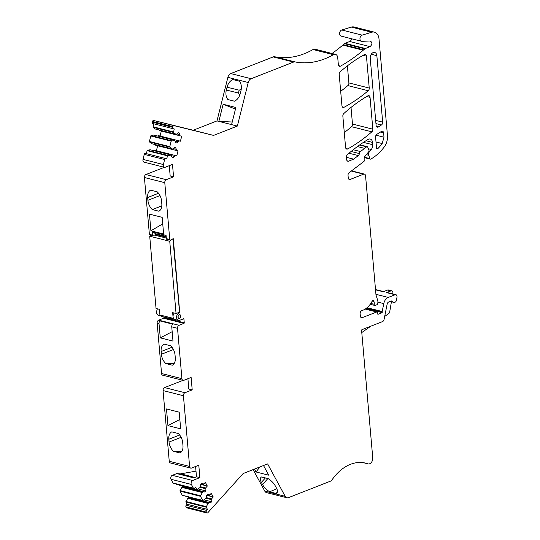 <?xml version="1.0" encoding="UTF-8"?>
<svg xmlns="http://www.w3.org/2000/svg" width="540" height="540" viewBox="0 0 540 540"><rect width="100%" height="100%" fill="white"/><g stroke="black" fill="none" stroke-linecap="round" stroke-linejoin="round"><path stroke-width="0.81" d="M157.369 308.786L156.236 312.64L158.058 315.238L161.197 316.035M163.829 317.021L163.89 317.642A0.486 0.338 -75.8 0 1 163.58 318.242L158.699 320.159L179.057 325.31A2.444 1.701 104.2 0 0 177.518 328.3L181.926 378.682A2.444 1.701 104.2 0 0 183.074 380.363A2.444 1.701 104.2 0 0 183.87 380.302L191.12 377.453L192.206 389.894L184.957 392.735A2.444 1.701 104.2 0 0 183.418 395.726L189.601 466.439A2.444 1.701 104.2 0 0 190.748 468.119A2.444 1.701 104.2 0 0 191.552 468.052L198.794 465.21L199.881 477.644L192.638 480.492A2.444 1.701 104.2 0 0 191.369 484.434L193.381 488.153A1.222 0.851 104.2 0 0 193.813 488.518A1.222 0.851 104.2 0 0 194.589 488.214L195.473 487.235L197.06 489.564L176.317 484.299A0.486 0.338 -75.8 0 0 176.701 484.407M183.188 318.924L183.924 319.113L184.248 322.799A0.486 0.338 104.2 0 1 183.938 323.393L179.057 325.31M375.509 289.528A2.444 1.701 -75.8 0 1 375.516 289.535L383.609 291.58M207.07 513L186.705 507.843A1.222 0.851 -75.8 0 1 186.266 507.479L185.983 506.952A1.222 0.851 -75.8 0 1 186.239 505.251L187.124 504.272L185.922 502.052L206.287 507.209L207.488 509.423L206.604 510.408A1.222 0.851 104.2 0 0 206.341 512.102L206.631 512.636A1.222 0.851 104.2 0 0 207.07 513A1.222 0.851 104.2 0 0 207.846 512.696L243.149 473.526L267.631 463.914L285.161 496.307A4.88 3.402 104.2 0 0 285.647 496.996A4.88 3.402 104.2 0 0 286.909 497.765L266.544 492.615A4.88 3.402 -75.8 0 1 265.288 491.846A4.88 3.402 -75.8 0 1 264.796 491.15L253.138 469.604M185.922 502.052A0.486 0.338 -75.8 0 1 185.949 501.491L206.307 506.648L208.595 502.767L210.6 502.868L211.592 501.768L211.903 499.73L211.478 498.94L213.246 496.976L211.241 493.276L209.473 495.241L209.048 494.444L207.59 494.37L206.597 495.47L206.165 498.278L202.972 500.479L200.374 496.287L202.689 491.846L204.687 491.954L205.686 490.846L205.997 488.808L205.565 488.018L207.333 486.054L205.335 482.355L203.566 484.319L203.135 483.53L201.683 483.449L200.684 484.556L200.259 487.357L197.06 489.564M190.512 497.414L188.237 497.61L185.949 501.491M182.608 495.329A0.486 0.338 -75.8 0 1 182.223 495.221L202.972 500.479M184.599 486.493L182.324 486.695L180.036 490.57A0.486 0.338 -75.8 0 0 180.016 491.13L182.223 495.221M193.813 488.518L173.455 483.361A1.222 0.851 -75.8 0 1 173.016 482.996L193.381 488.153M195.588 466.466L196.493 476.786L193.705 477.88L176.735 473.587L172.274 475.342A2.444 1.701 -75.8 0 0 171.005 479.277L173.016 482.996M176.735 473.587L179.996 473.864L194.555 477.549M196 471.157L180.65 473.837A4.88 3.402 -75.8 0 1 179.996 473.864M190.748 468.119L170.383 462.962A2.444 1.701 -75.8 0 1 169.243 461.282L189.601 466.439M183.019 380.349L164.599 387.585A2.444 1.701 -75.8 0 0 163.053 390.575L169.243 461.282M183.074 380.363L162.709 375.212A2.444 1.701 -75.8 0 1 161.561 373.525L181.926 378.682M158.699 320.159A2.444 1.701 -75.8 0 0 157.154 323.143L161.561 373.525M170.208 240.172L166.813 239.315A0.979 0.682 104.2 0 1 166.354 238.64L166.07 235.359L152.496 231.923L152.78 235.204A0.979 0.682 104.2 0 0 153.239 235.879L149.843 235.022A0.979 0.682 -75.8 0 1 149.391 234.347L144.416 177.518A2.444 1.701 -75.8 0 1 145.955 174.535L166.32 179.685A2.444 1.701 104.2 0 0 164.781 182.675L169.749 239.497A0.979 0.682 104.2 0 0 171.038 239.598L173.286 238.714L179.753 312.647L179.057 312.923A3.908 2.72 104.2 0 0 176.594 316.825A3.908 2.72 104.2 0 0 178.423 320.396A3.908 2.72 104.2 0 0 179.705 320.294L183.539 318.789A0.486 0.338 104.2 0 1 183.924 319.113M164.383 167.299L145.955 174.535M164.43 167.312L144.072 162.155A2.444 1.701 -75.8 0 1 143.019 159.388L163.377 164.538A2.444 1.701 104.2 0 0 164.43 167.312A2.444 1.701 104.2 0 0 165.233 167.252L172.476 164.403L173.57 176.843L166.32 179.685M147.13 150.66L167.488 155.81L171.187 155.054L150.161 149.742L147.467 150.269A0.486 0.338 -75.8 0 0 147.13 150.66L146.381 153.644L145.388 153.4A1.222 0.851 -75.8 0 0 144.268 154.379L143.019 159.388M157.646 145.753L156.404 150.714L154.427 150.228L154.285 150.781M155.797 144.747L155.669 145.253L178.011 150.896L176.769 155.871L174.785 155.378L174.521 156.445L173.171 157.619L172.058 157.349L173.171 157.619M150.795 135.979L171.16 141.129L174.852 140.373L153.833 135.061L151.139 135.587A0.486 0.338 -75.8 0 0 150.795 135.979L149.418 141.48A0.486 0.338 -75.8 0 0 149.54 141.98L151.673 143.701L172.692 149.02L174.548 147.4L175.662 147.677L176.297 149.344L176.026 150.404M161.318 131.072L160.076 136.033L158.092 135.547L157.957 136.1M159.462 130.066L159.341 130.572L181.683 136.215L180.441 141.19L178.457 140.697L178.193 141.764L176.843 142.938L175.73 142.668L176.843 142.938M153.839 123.815L153.09 126.799A0.486 0.338 -75.8 0 0 153.212 127.298L155.345 129.019L176.364 134.339L178.214 132.719L179.327 132.995L179.969 134.663L179.699 135.722M152.847 123.566L173.205 128.716L152.847 123.566A1.222 0.851 -75.8 0 1 152.321 122.175L172.679 127.332A1.222 0.851 104.2 0 0 173.205 128.716A1.222 0.851 104.2 0 0 173.212 128.716L174.204 128.966L173.57 132.455L175.703 134.177M227.873 77.362A4.88 3.402 -75.8 0 1 228.46 75.83A4.88 3.402 -75.8 0 1 230.776 73.568L273.2 56.909A4.88 3.402 -75.8 0 1 274.685 56.761L295.043 61.911A4.88 3.402 104.2 0 0 293.564 62.066L251.141 78.725A4.88 3.402 104.2 0 0 248.819 80.987A4.88 3.402 104.2 0 0 248.238 82.512L227.873 77.362L216.986 120.913L193.205 130.248L153.617 120.481A1.222 0.851 -75.8 0 0 152.496 121.466L152.321 122.175M338.681 65.678L340.49 66.137A2.444 1.701 104.2 0 1 339.485 66.292A2.444 1.701 104.2 0 1 338.344 64.611L337.736 57.719A4.88 3.402 104.2 0 0 335.448 54.351L315.09 49.201A4.88 3.402 -75.8 0 0 313.051 49.532A97.632 68.047 -75.8 0 1 274.685 56.761M351.547 38.759A2.929 2.038 -75.8 0 1 349.718 41.499L345.013 43.342A2.444 1.701 -75.8 0 0 344.466 43.686A170.863 119.084 -75.8 0 1 343.325 44.672A4.88 3.402 -75.8 0 1 342.839 45.09A170.863 119.084 -75.8 0 1 332.033 53.487M361.456 41.263L341.098 36.113A3.173 2.214 -75.8 0 1 339.62 33.109A3.173 2.214 -75.8 0 1 341.759 29.99L351.324 27.095A9.761 6.804 -75.8 0 1 354.065 27L374.423 32.157A9.761 6.804 104.2 0 0 371.682 32.245L362.124 35.141A3.173 2.214 104.2 0 0 359.978 38.266A3.173 2.214 104.2 0 0 361.456 41.263A3.173 2.214 104.2 0 0 361.901 41.31L362.495 41.29A4.88 3.402 104.2 0 1 362.576 41.29L370.143 41.006C372.499 42.377 372.479 44.26 370.082 46.649L365.377 48.499L363.69 49.828A4.88 3.402 104.2 0 1 363.204 50.247A170.863 119.084 104.2 0 1 340.49 66.137M347.389 65.86L348.881 82.917A2.444 1.701 -75.8 0 1 347.861 85.583A170.863 119.084 -75.8 0 1 340.679 91.3M351.02 107.413L352.478 124.031A2.444 1.701 -75.8 0 1 351.479 126.677A170.863 119.084 -75.8 0 1 344.291 132.59M153.239 235.879A0.979 0.682 104.2 0 0 154.069 235.305L156.317 234.421L166.205 236.925M178.848 312.417L179.753 312.647M174.163 313.038L174.062 313.166C172.523 315.92 172.706 318.006 174.609 319.41L178.423 320.396M248.238 82.512L237.35 126.07L213.57 135.405L173.981 125.638A1.222 0.851 104.2 0 0 172.861 126.617L172.679 127.332M174.852 140.373L175.73 142.668M171.16 141.129L169.783 146.63L172.031 148.858M171.187 155.054L172.058 157.349M167.488 155.81L166.739 158.8L165.753 158.558A1.222 0.851 104.2 0 0 164.626 159.536L163.377 164.538M206.287 507.209L206.307 506.648M286.909 497.765A4.88 3.402 104.2 0 0 288.509 497.644L329.981 481.356A4.88 3.402 104.2 0 0 332.161 479.655A46.379 32.326 104.2 0 1 365.634 463.138A46.379 32.326 104.2 0 1 367.828 463.813A4.88 3.402 104.2 0 0 368.057 463.887A4.88 3.402 104.2 0 0 372.742 457.785L361.746 332.134A7.324 5.103 104.2 0 1 361.847 329.717L382.57 321.577A2.444 1.701 104.2 0 0 384.055 319.525L387.16 304.094A2.444 1.701 104.2 0 1 388.645 302.036L391.237 301.023A1.222 0.851 104.2 0 1 391.642 300.989A1.222 0.851 104.2 0 1 392.047 301.3A3.659 2.551 104.2 0 0 393.262 302.231A3.659 2.551 104.2 0 0 393.545 302.279L394.376 302.353A2.444 1.701 104.2 0 0 396.495 300.098L396.981 297.196A2.444 1.701 104.2 0 0 395.874 294.685A2.444 1.701 104.2 0 0 395.077 294.752L388.24 297.432A7.324 5.103 104.2 0 0 383.785 303.595L382.192 311.526A1.222 0.851 104.2 0 0 382.158 311.992L382.199 312.431A1.222 0.851 104.2 0 1 382.205 312.667L377.879 314.368A1.222 0.851 104.2 0 1 377.851 314.213L377.642 312.714A1.222 0.851 104.2 0 0 377.082 311.945A1.222 0.851 104.2 0 0 376.677 311.978L362.279 317.635A2.444 1.701 104.2 0 1 361.483 317.696A2.444 1.701 104.2 0 1 360.335 316.015L360.133 313.706A2.444 1.701 104.2 0 1 361.679 310.723L362.86 310.257A19.528 13.608 104.2 0 0 372.263 300.962A1.222 0.851 104.2 0 1 373.255 300.348A1.222 0.851 104.2 0 1 373.761 300.875L373.997 301.583A4.88 3.402 104.2 0 1 374.22 304.256A1.222 0.851 104.2 0 0 374.78 305.451A1.222 0.851 104.2 0 0 375.185 305.417L377.001 304.702A1.222 0.851 104.2 0 0 377.771 303.521L377.865 302.63A4.88 3.402 104.2 0 0 377.656 300.24L375.982 294.928L365.56 175.784A2.444 1.701 104.2 0 0 364.412 174.103A2.444 1.701 104.2 0 0 363.616 174.163L350.19 179.435A2.444 1.701 104.2 0 1 349.394 179.496A2.444 1.701 104.2 0 1 348.246 177.815L348.037 175.419A2.444 1.701 104.2 0 1 349.144 172.679L363.757 161.582A2.444 1.701 104.2 0 0 364.865 158.841L364.682 156.728L368.692 151.76A1.222 0.851 104.2 0 0 368.955 150.228L367.72 147.137A1.222 0.851 104.2 0 0 367.234 146.664A1.222 0.851 104.2 0 0 366.613 146.826L360.457 151.565A2.444 1.701 104.2 0 0 359.383 153.576A2.444 1.701 104.2 0 1 358.304 155.588L353.68 159.151L348.59 161.15A2.444 1.701 104.2 0 1 347.794 161.21A2.444 1.701 104.2 0 1 346.646 159.53L346.444 157.228A2.444 1.701 104.2 0 1 347.436 154.582A170.863 119.084 104.2 0 1 368.118 139.428A4.88 3.402 104.2 0 1 370.231 139.05A4.88 3.402 104.2 0 1 372.519 142.411L372.721 144.72A4.88 3.402 104.2 0 1 371.264 149.472L369.589 151.463A3.173 2.214 104.2 0 0 368.786 155.297L369.819 158.585A1.222 0.851 104.2 0 0 370.339 159.138A1.222 0.851 104.2 0 0 370.838 159.057A46.379 32.326 104.2 0 0 384.325 146.833A12.204 8.505 104.2 0 0 387.464 135.594L378.999 38.88A9.761 6.804 104.2 0 0 374.423 32.157M370.562 41.047L370.143 41.006M335.448 54.351A4.88 3.402 104.2 0 0 333.416 54.688A97.632 68.047 104.2 0 1 295.043 61.911M372.303 81.83L370.238 58.259A4.637 3.233 104.2 0 1 374.686 52.468A4.637 3.233 104.2 0 1 376.859 55.66L382.678 122.148A2.444 1.701 104.2 0 1 381.436 124.983L378.365 126.941A2.444 1.701 104.2 0 1 377.264 127.157A2.444 1.701 104.2 0 1 376.117 125.476L372.303 81.83M366.451 56.167L369.238 88.067A2.444 1.701 104.2 0 1 368.219 90.74A170.863 119.084 104.2 0 1 344.061 107.278A2.444 1.701 104.2 0 1 343.082 107.419A2.444 1.701 104.2 0 1 341.942 105.739L339.201 74.426A2.444 1.701 104.2 0 1 340.193 71.78A170.863 119.084 104.2 0 1 364.298 54.648A2.444 1.701 104.2 0 1 365.303 54.486A2.444 1.701 104.2 0 1 366.451 56.167L363.103 55.323M377.845 148.615A41.492 28.924 104.2 0 0 382.199 143.552L383.994 137.194L383.623 132.907A2.444 1.701 104.2 0 0 382.475 131.22A2.444 1.701 104.2 0 0 381.375 131.443L376.832 134.339A2.444 1.701 104.2 0 0 375.59 137.174L376.542 148.028A1.222 0.851 104.2 0 0 377.116 148.871A1.222 0.851 104.2 0 0 377.845 148.615L376.596 148.298M367.875 95.837A170.863 119.084 104.2 0 0 343.818 113.542A2.444 1.701 104.2 0 0 342.853 116.161L345.587 147.413A2.444 1.701 104.2 0 0 346.734 149.094A2.444 1.701 104.2 0 0 347.733 148.939A170.863 119.084 104.2 0 0 371.844 131.834A2.444 1.701 104.2 0 0 372.836 129.188L370.055 97.342A2.444 1.701 104.2 0 0 368.908 95.661A2.444 1.701 104.2 0 0 367.875 95.837M179.543 318.452A1.951 1.364 104.2 0 0 180.772 316.501A1.951 1.364 104.2 0 0 179.861 314.712A1.951 1.364 104.2 0 0 179.219 314.766A1.951 1.364 104.2 0 0 177.984 316.717A1.951 1.364 104.2 0 0 178.902 318.499A1.951 1.364 104.2 0 0 179.543 318.452C181.231 316.514 181.123 315.286 179.219 314.766C177.525 316.703 177.633 317.932 179.543 318.452L178.895 318.506M365.951 308.556L382.205 312.667M392.762 293.895L392.857 293.341A2.444 1.701 104.2 0 0 391.75 290.831L388.355 289.966A2.444 1.701 104.2 0 0 387.558 290.034L383.198 291.742L375.53 289.805M391.75 290.831A2.444 1.701 104.2 0 0 390.947 290.891L386.593 292.599L395.077 294.752M263.52 465.521L268.758 475.193L256.028 471.974L254.462 469.078M261.38 482.396A10.01 4.333 -138 0 1 260.901 477.455A10.01 4.333 -138 0 1 261.61 476.955L268.164 478.615A10.01 4.333 -138 0 1 275.292 485.919L276.433 488.032A10.01 4.333 -138 0 1 276.912 492.966A10.01 4.333 -138 0 1 276.203 493.466L269.649 491.812A10.01 4.333 -138 0 1 262.521 484.508L261.38 482.396L265.41 477.92M187.124 504.272L207.488 509.423M187.65 498.265L208.008 503.422M188.237 497.61L208.595 502.767M190.235 497.718L210.6 502.868M204.025 499.851L211.592 501.768M206.165 498.278L211.903 499.73M206.267 497.617L211.478 498.94M206.726 495.329L213.246 496.976M207.306 494.687L209.473 495.241M181.737 487.343L202.102 492.5M182.324 486.695L202.689 491.846M184.329 486.796L204.687 491.954M198.119 488.93L205.686 490.846M200.252 487.357L205.997 488.808M200.36 486.702L205.565 488.018M200.819 484.407L207.333 486.054M201.393 483.773L203.566 484.319M196.493 476.786L199.881 477.644M167.947 425.615L166.489 408.949L179.213 412.175L180.671 428.834L167.947 425.615L179.854 419.445M173.462 451.298L180.016 452.959A10.01 6.419 -111.4 0 0 182.966 445.561L182.722 442.793A10.01 6.419 -111.4 0 0 178.315 433.532L171.761 431.872A10.01 6.419 -111.4 0 0 168.811 439.27L169.054 442.037A10.01 6.419 -111.4 0 0 173.462 451.298L181.852 451.244M187.913 378.715L188.811 389.036L192.206 389.894M171.747 326.835L172.996 341.084L160.272 337.865L159.023 323.615A2.444 1.701 104.2 0 1 160.049 320.942L172.78 324.162A2.444 1.701 104.2 0 0 171.747 326.835L177.518 328.3M170.64 345.776L164.086 344.122A10.01 6.419 -111.4 0 0 161.116 351.317A10.01 6.419 -111.4 0 0 161.129 351.52L161.372 354.281A10.01 6.419 -111.4 0 0 165.78 363.542L172.334 365.202A10.01 6.419 -111.4 0 0 175.291 357.804L175.048 355.037A10.01 6.419 -111.4 0 0 170.64 345.776M150.903 230.796L149.445 214.13L162.169 217.357L163.627 234.016L150.903 230.796L162.743 223.891M147.663 197.539A10.01 6.419 -111.4 0 1 150.613 190.141L157.167 191.801A10.01 6.419 -111.4 0 1 161.575 201.062L161.818 203.823A10.01 6.419 -111.4 0 1 158.868 211.228L152.314 209.567A10.01 6.419 -111.4 0 1 147.906 200.306L147.663 197.539L158.517 193.279M169.27 165.665L170.174 175.979L173.57 176.843M146.381 153.644L166.739 158.8M150.161 149.742L170.525 154.892M171.416 155.662L174.521 156.445M154.427 150.228L174.785 155.378M156.404 150.714L176.769 155.871M173.219 148.561L176.297 149.344M149.418 141.48L169.783 146.63M153.833 135.061L174.197 140.211M175.088 140.981L178.193 141.764M158.092 135.547L178.457 140.697M160.076 136.033L180.441 141.19M176.884 133.88L179.969 134.663M153.09 126.799L173.455 131.949M193.205 130.248L213.57 135.405M216.986 120.913L237.35 126.07M231.579 124.605L235.865 107.474L223.135 104.254L218.855 121.385L232.227 122.02M240.246 93.562L240.955 90.72A10.01 7.175 -76.1 0 0 239.416 81.223L232.862 79.562A10.01 7.175 -76.1 0 0 227.043 87.197L226.328 90.038A10.01 7.175 -76.1 0 0 227.867 99.536L234.421 101.196A10.01 7.175 -76.1 0 0 240.246 93.562M342.839 45.09L363.204 50.247M343.325 44.672L363.69 49.828M346.451 157.322L353.68 159.151M156.317 234.421L166.192 236.736M395.874 294.685L387.389 292.538A2.444 1.701 104.2 0 0 386.593 292.599M391.426 301.766L389.738 311.715A2.444 1.701 104.2 0 1 388.604 313.673L384.676 316.44M370.811 326.194L361.787 332.546M256.028 471.974L259.916 466.938M276.203 493.466L277.445 491.643M276.784 488.734L269.649 491.812M160.272 337.865L172.172 331.688M174.17 363.494L165.78 363.542M152.496 231.923L156.674 234.326M166.158 236.372L156.641 233.969M152.314 209.567L161.831 205.828M235.467 109.067L223.135 104.254M226.328 90.038L238.464 93.035L239.814 94.959M238.464 93.035L239.173 90.194L241.252 89.127M159.928 314.975L159.428 309.305L156.04 308.448L149.715 236.21L169.742 241.279L176.06 313.517L172.665 312.653L173.165 318.33L159.928 314.975L161.75 316.494L175.48 319.653M150.768 235.251L149.715 236.21M172.935 238.849L179.543 312.147L176.06 313.517M155.972 234.556L166.226 237.154M173.165 318.33L174.987 319.842M169.742 241.279L171.74 239.45L173.138 238.903M166.306 238.073L154.575 235.103M179.861 314.712L179.219 314.766M163.89 317.642L184.248 322.799M163.58 318.242L183.938 323.393M353.248 149.735L360.457 151.565M351.095 151.477L359.383 153.576M357.426 146.556L364.601 148.372M359.532 145.031L366.613 146.826M348.719 179.064L350.19 179.435M351.297 171.052L363.616 174.163M370.832 303.399L374.22 304.256M372.182 301.124L373.997 301.583M373.761 300.875L372.553 300.571M360.808 317.257L362.279 317.635M365.189 309.069L376.677 311.978M366.194 308.381L382.199 312.431M366.613 308.057L382.158 311.992M367.052 307.699L382.192 311.526M377.899 302.103L383.785 303.595M375.928 294.314L388.24 297.432M387.558 290.034L390.947 290.891M363.386 462.692L367.828 463.813M285.161 496.307L264.796 491.15M186.266 507.479L206.631 512.636M185.983 506.952L206.341 512.102M186.239 505.251L206.604 510.408M180.016 491.13L200.374 496.287M180.036 490.57L200.401 495.727M171.005 479.277L191.369 484.434M172.274 475.342L192.638 480.492M180.65 473.837L194.852 477.428M163.053 390.575L183.418 395.726M164.599 387.585L184.957 392.735M157.154 323.143L159.023 323.615M149.391 234.347L152.78 235.204M166.354 238.64L169.749 239.497M144.416 177.518L164.781 182.675M144.268 154.379L164.626 159.536M145.388 153.4L165.753 158.558M147.467 150.269L167.825 155.425M149.54 141.98L169.898 147.137M151.139 135.587L171.497 140.744M153.212 127.298L173.57 132.455M152.496 121.466L172.861 126.617M153.617 120.481L173.981 125.638M251.141 78.725L230.776 73.568M273.2 56.909L293.564 62.066M313.051 49.532L333.416 54.688M344.466 43.686L364.824 48.843M345.013 43.342L365.377 48.499M349.718 41.499L370.082 46.649M341.759 29.99L362.124 35.141M351.324 27.095L371.682 32.245M364.73 157.295L369.819 158.585M366.336 154.676L368.786 155.297M368.948 151.301L369.589 151.463M368.361 148.736L371.264 149.472M363.44 142.371L372.721 144.72M365.958 140.751L372.519 142.411M347.119 160.778L348.59 161.15M348.995 153.232L358.304 155.588M348.881 82.917L369.238 88.067M342.293 106.832L344.061 107.278M347.861 85.583L368.219 90.74M345.924 148.48L347.733 148.939M351.479 126.677L371.844 131.834M352.478 124.031L372.836 129.188M366.741 96.498L370.055 97.342M178.153 312.694L179.057 312.923M391.122 301.064L392.047 301.3M371.257 54.243L376.859 55.66M375.671 120.373L382.678 122.148M375.955 123.593L381.436 124.983M376.4 126.448L378.365 126.941M376.015 141.986L382.199 143.552M380.369 132.084L383.623 132.907M376.049 135.182L383.994 137.194M262.521 484.508L267.894 478.548M181.116 437.299L169.054 442.037M168.811 439.27L179.665 435.011M173.441 349.542L161.372 354.281M171.99 347.254L161.129 351.52M147.906 200.306L159.968 195.568M227.043 87.197L239.173 90.194M359.863 144.801L367.234 146.664M351.56 170.849L364.412 174.103M370.204 304.29L374.78 305.451M365.337 308.975L377.082 311.945M363.272 462.672L368.057 463.887M202.763 500.513L182.399 495.362M196.85 489.598L176.492 484.441M364.77 157.727L370.339 159.138M390.157 301.448L393.262 302.231"/></g></svg>
